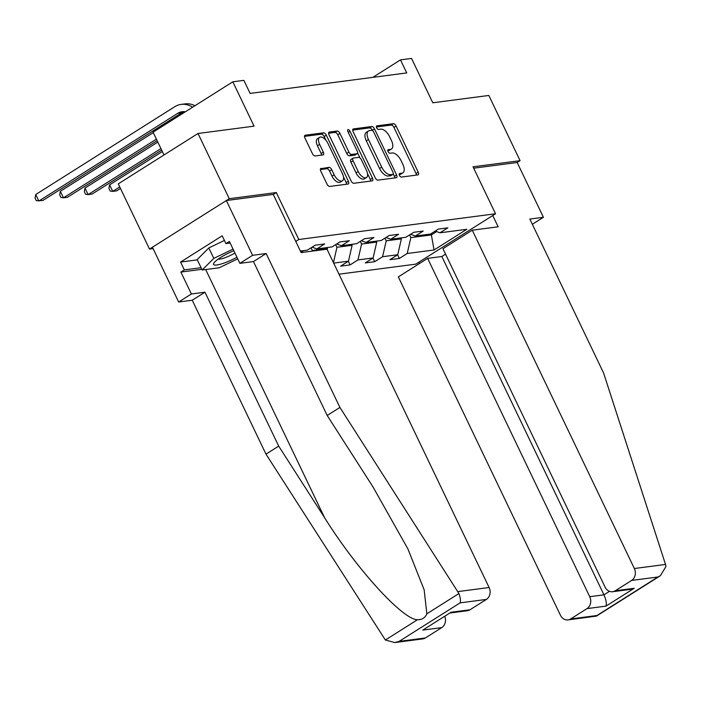 <?xml version="1.0" encoding="UTF-8"?>
<svg xmlns="http://www.w3.org/2000/svg" width="701" height="701" viewBox="0 0 701 701"><rect width="100%" height="100%" fill="white"/><g stroke="black" fill="none" stroke-linecap="round" stroke-linejoin="round"><path stroke-width="1.05" d="M399.465 175.408A2.024 1.016 57.7 0 0 401.41 177.064L417.875 174.908A2.892 1.455 57.7 0 0 418.19 174.794A2.892 1.455 57.7 0 0 418.199 172.148L396.118 126.057A2.892 1.455 57.7 0 0 393.34 123.7L376.875 125.856A2.024 1.016 57.7 0 0 376.647 125.935A2.024 1.016 57.7 0 0 376.647 127.784A2.024 1.016 57.7 0 0 378.593 129.44L380.722 129.159A9.262 4.662 57.7 0 1 389.607 136.704L391.447 140.542A9.262 4.662 57.7 0 1 391.438 149.024A9.262 4.662 57.7 0 1 390.413 149.383L388.284 149.663A2.024 1.016 57.7 0 0 388.056 149.742A2.024 1.016 57.7 0 0 388.056 151.6A2.024 1.016 57.7 0 0 390.001 153.247L392.131 152.967A9.262 4.662 57.7 0 1 401.016 160.511L402.856 164.358A9.262 4.662 57.7 0 1 402.847 172.84A9.262 4.662 57.7 0 1 401.822 173.2L399.693 173.48A2.024 1.016 57.7 0 0 399.465 173.559A2.024 1.016 57.7 0 0 399.465 175.408M321.128 168.38A2.892 1.455 57.7 0 0 320.804 168.494A2.892 1.455 57.7 0 0 320.804 171.14L326.999 184.074A2.892 1.455 57.7 0 0 329.777 186.431L348.055 184.039A2.892 1.455 57.7 0 0 348.379 183.925A2.892 1.455 57.7 0 0 348.379 181.279L326.298 135.188A2.892 1.455 57.7 0 0 323.52 132.831L305.242 135.223A2.892 1.455 57.7 0 0 304.917 135.328A2.892 1.455 57.7 0 0 304.917 137.983L312.401 153.598A2.892 1.455 57.7 0 0 315.178 155.964L323.003 154.939A2.892 1.455 57.7 0 0 323.319 154.825A2.892 1.455 57.7 0 0 323.327 152.17L319.612 144.424A7.746 3.899 57.7 0 1 319.621 137.335A7.746 3.899 57.7 0 1 327.902 143.346L342.438 173.682A7.746 3.899 57.7 0 1 342.43 180.779A7.746 3.899 57.7 0 1 334.149 174.768L331.731 169.712A2.892 1.455 57.7 0 0 328.953 167.355L320.567 168.731M532.339 224.285L543.415 217.284L517.172 162.509L520.081 160.669L488.834 95.459L432.789 102.784L411.54 58.437L400.49 59.883L406.738 72.93L250.117 93.408L243.869 80.361L232.82 81.807L153.063 132.182L163.99 154.974M273.267 194.466L276.308 192.547L229.262 198.698L198.015 133.488L254.06 126.154L232.82 81.807M276.308 192.547L298.801 239.497L495.528 213.77L415.781 264.146L338.977 274.187M520.081 160.669L473.026 166.82L495.528 213.77M375.193 177.765A2.892 1.455 57.7 0 0 377.97 180.122L396.258 177.739A2.892 1.455 57.7 0 0 396.573 177.625A2.892 1.455 57.7 0 0 396.582 174.97L374.5 128.888A2.892 1.455 57.7 0 0 371.723 126.522L353.435 128.914A2.892 1.455 57.7 0 0 353.111 129.028A2.892 1.455 57.7 0 0 353.111 131.683L375.193 177.765M372.161 180.884L353.874 183.276A2.892 1.455 57.7 0 1 351.096 180.919L329.014 134.829A2.892 1.455 57.7 0 1 329.014 132.182A2.892 1.455 57.7 0 1 329.339 132.068L337.163 131.043A2.892 1.455 57.7 0 1 339.941 133.4L348.896 152.091A2.892 1.455 57.7 0 0 351.674 154.448L356.862 153.773A2.892 1.455 57.7 0 0 357.177 153.659A2.892 1.455 57.7 0 0 357.186 151.013L347.862 131.551A2.024 1.016 57.7 0 1 347.862 129.694A2.024 1.016 57.7 0 1 350.027 131.271L372.476 178.124A2.892 1.455 57.7 0 1 372.476 180.77A2.892 1.455 57.7 0 1 372.161 180.884M229.262 198.698L149.515 249.065L118.267 183.855L198.015 133.488M295.769 241.416L298.801 239.497M300.387 251.054L307.362 250.143L315.231 245.175L324.703 243.939L316.834 248.908L331.994 246.927L339.862 241.959L349.335 240.715L341.466 245.683L356.616 243.703L364.485 238.734L373.957 237.499L366.097 242.467L381.248 240.487L389.116 235.518L398.589 234.274L390.72 239.243L405.879 237.262L413.748 232.294L423.22 231.058L415.351 236.027L430.51 234.046L438.379 229.069L447.851 227.834L439.983 232.802L466.822 229.297L434.059 249.985L407.22 253.499L399.351 258.467L389.879 259.703L397.747 254.735L382.588 256.715L374.72 261.683L365.247 262.928L373.116 257.959L357.957 259.94L350.097 264.908L340.625 266.143L348.485 261.175L333.676 263.112M300.834 252.001L302.85 251.738L302.403 250.792M302.85 251.738L302.709 252.369M316.834 248.908L312.076 247.164M327.025 247.576L327.481 248.513L312.322 250.502L311.042 247.821M312.322 250.502L312.182 251.124M327.481 248.513L327.227 249.644M341.466 245.683L336.708 243.948M351.657 244.351L352.112 245.297L336.953 247.278L335.674 244.605M336.953 247.278L333.448 262.638M352.112 245.297L348.485 261.175M366.097 242.467L361.339 240.723M376.288 241.135L376.744 242.073L361.585 244.062L360.296 241.381M361.585 244.062L357.957 259.94M376.744 242.073L373.116 257.959M390.72 239.243L385.971 237.508M400.919 237.911L401.366 238.857L386.216 240.837L384.928 238.156M386.216 240.837L382.588 256.715M401.366 238.857L397.747 254.735M415.351 236.027L410.602 234.283M430.843 233.836L431.369 234.931L410.839 237.613L409.559 234.94M410.839 237.613L407.22 253.499M436.662 231.584L431.369 234.931L434.059 249.985M439.983 232.802L435.225 231.058M149.515 249.065L153.081 248.601M400.49 59.883L372.809 77.364M397.607 254.822L399.351 258.467M372.976 258.047L374.72 261.683M348.353 261.263L350.097 264.908M399.202 174.619L399.666 174.558A9.262 4.662 57.7 0 0 400.692 174.198L402.847 172.84M391.438 149.024L389.283 150.391A9.262 4.662 57.7 0 1 388.258 150.75L387.793 150.811M416.464 175.092A2.892 1.455 57.7 0 0 416.043 173.506L393.962 127.416A2.892 1.455 57.7 0 0 391.184 125.058L376.384 126.995M372.494 130.57L372.345 130.246A2.892 1.455 57.7 0 0 369.567 127.889L352.682 130.097M394.847 177.923A2.892 1.455 57.7 0 0 394.426 176.337L393.296 173.979M392.832 174.374A2.024 1.016 57.7 0 0 393.059 174.295A2.024 1.016 57.7 0 0 393.059 172.437L373.677 131.981A2.024 1.016 57.7 0 0 371.732 130.333L369.488 130.631A9.262 4.662 57.7 0 0 368.463 130.991A9.262 4.662 57.7 0 0 368.454 139.473L381.703 167.118A9.262 4.662 57.7 0 0 390.588 174.663L392.832 174.374L390.676 175.732A2.024 1.016 57.7 0 0 390.904 175.653A2.024 1.016 57.7 0 0 391.07 175.487M368.463 130.991L366.308 132.349A9.262 4.662 57.7 0 0 366.299 140.831L368.454 139.473M390.676 175.732L388.433 176.03A9.262 4.662 57.7 0 1 379.548 168.485L366.299 140.831M328.585 133.243L335.008 132.41L337.163 131.043M357.177 153.659L355.021 155.026A2.892 1.455 57.7 0 1 354.706 155.131L349.519 155.815A2.892 1.455 57.7 0 1 346.741 153.458L337.786 134.767A2.892 1.455 57.7 0 0 335.008 132.41M357.598 152.914L359.999 157.935M367.526 173.646L370.33 179.482L372.476 178.124M358.185 171.491A7.746 3.899 57.7 0 0 366.465 177.493A7.746 3.899 57.7 0 0 366.474 170.404L361.357 159.714A2.892 1.455 57.7 0 0 358.579 157.357L353.392 158.04A2.892 1.455 57.7 0 0 353.067 158.146A2.892 1.455 57.7 0 0 353.067 160.801L358.185 171.491L356.029 172.849A7.746 3.899 57.7 0 0 364.31 178.86L366.465 177.493M351.236 159.399A2.892 1.455 57.7 0 0 350.912 159.513A2.892 1.455 57.7 0 0 350.912 162.159L353.067 160.801M356.029 172.849L350.912 162.159M370.75 181.068A2.892 1.455 57.7 0 0 370.33 179.482M342.43 180.779L340.274 182.137A7.746 3.899 57.7 0 1 331.994 176.126L329.575 171.07A2.892 1.455 57.7 0 0 326.797 168.713L320.375 169.554M319.621 137.335L317.465 138.702A7.746 3.899 57.7 0 0 317.457 145.79L319.612 144.424M321.593 155.123A2.892 1.455 57.7 0 0 321.172 153.537L317.457 145.79M325.912 140.226L324.142 136.546A2.892 1.455 57.7 0 0 321.365 134.189L304.488 136.397M346.653 184.223A2.892 1.455 57.7 0 0 346.224 182.637L343.49 176.924M233.827 250.713A19.172 3.759 154.4 0 0 214.068 262.761A19.172 3.759 154.4 0 0 213.586 264.496A19.172 3.759 154.4 0 0 236.956 257.249M218.151 259.133A13.126 2.567 154.4 0 0 234.94 253.035M237.718 258.844L219.22 267.773L202.177 269.999L197.183 259.572L208.81 247.952L224.408 240.425M202.177 269.999L213.805 258.389L233.056 249.1M208.81 247.952L213.805 258.389M665.521 564.445L665.95 566.478L660.368 575.723L657.924 576.993L631.636 580.428A8.85 7.448 -97.5 0 0 634.352 568.52L665.521 564.445L603.579 372.967L529.833 219.062L543.415 217.284M445.556 254.174L441.849 256.513L427.636 258.371L398.326 276.886L560.423 615.215A8.85 7.448 -97.5 0 0 568.038 619.903A8.85 7.448 -97.5 0 0 570.64 618.957L587.017 608.608A8.85 7.448 -97.5 0 0 589.734 596.7L603.947 594.842C606.102 599.784 606.768 603.543 605.971 606.128L587.017 608.608M427.636 258.371L589.734 596.7M492.742 215.531L498.148 226.809L472.255 230.191L442.944 248.706L605.042 587.035A8.85 7.448 -97.5 0 0 612.656 591.723A8.85 7.448 -97.5 0 0 615.259 590.777L631.636 580.428M472.255 230.191L634.352 568.52M418.812 262.227L419.452 263.55M517.172 162.509L473.683 168.187M441.849 256.513L603.947 594.842L609.493 591.337M615.259 590.777L634.203 588.297L629.884 589.471L612.656 591.723M570.64 618.957L596.928 615.522L596.437 616.1L568.038 619.903M201.853 269.324L180.884 272.067L191.382 293.973L204.964 292.203L278.7 446.108L265.986 454.134L385.375 640.004L394.777 642.563L399.106 641.389L425.393 637.954A8.85 7.448 82.5 0 1 422.791 638.9L394.777 642.563M278.7 446.108L324.554 517.645C356.459 568.897 402.681 619.684 417.454 619.737C422.028 619.815 425.156 617.844 426.848 613.813L424.166 589.865L407.964 549.023L373.046 487.02L327.192 415.474L253.455 261.569L239.882 263.348L229.385 241.433L225.932 243.615L222.182 235.79L180.586 262.06L184.337 269.885L201.073 267.694M191.382 293.973L178.667 302.008L152.424 247.225L226.353 200.539L273.241 194.405L301.115 252.57L327.008 249.188L489.105 587.517A8.85 7.448 82.5 0 1 486.389 599.425L470.003 609.774A8.85 7.448 82.5 0 1 467.401 610.72L450.392 612.946M204.964 292.203L192.24 300.23L178.667 302.008M265.986 454.134L192.24 300.23M486.389 599.425L460.101 602.86C460.829 600.88 460.443 597.778 458.927 593.545L339.915 407.439L266.17 253.543L252.597 255.313L239.882 263.348M252.597 255.313L226.353 200.539M180.884 272.067L184.337 269.885M266.17 253.543L253.455 261.569M339.915 407.439L327.192 415.474M444.82 616.468A8.85 7.448 82.5 0 1 441.77 627.605L425.393 637.954M230.156 243.063L225.932 243.615M180.586 262.06L197.323 259.869M441.77 627.605L422.826 630.085L451.058 612.245L470.003 609.774M119.748 186.948L112.747 191.373L116.69 190.856L120.476 188.464M109.619 184.854L112.747 191.373L110.188 191.031L108.935 188.42L109.619 184.854L162.352 151.547M160.932 148.603L88.116 194.598L92.059 194.081L161.659 150.119M84.987 188.07L88.116 194.598L85.557 194.256L84.313 191.645L84.987 188.07L157.813 142.075M156.402 139.131L63.484 197.813L67.427 197.296L157.129 140.647M60.356 191.294L63.484 197.813L60.926 197.472L59.681 194.869L60.356 191.294L153.274 132.612M184.1 111.652A14.747 12.416 -97.5 0 0 181.717 112.782L42.805 200.521L36.303 200.696L35.05 198.085L35.733 194.519L174.645 106.78A22.125 18.62 82.5 0 1 181.147 104.405A22.125 18.62 82.5 0 1 192.6 107.209M185.344 111.792A14.747 12.416 -97.5 0 0 182.102 111.713A14.747 12.416 -97.5 0 0 177.765 113.299L38.853 201.038L35.733 194.519M181.147 104.405L185.099 103.888A22.125 18.62 82.5 0 1 194.939 105.737M399.666 174.558L401.822 173.2M388.258 150.75L390.413 149.383M391.184 125.058L393.34 123.7M393.962 127.416L396.118 126.057M416.043 173.506L418.199 172.148M352.875 129.273L353.435 128.914M369.567 127.889L371.723 126.522M372.345 130.246L374.5 128.888M394.426 176.337L396.582 174.97M379.548 168.485L381.703 167.118M388.433 176.03L390.588 174.663M328.778 132.419L329.339 132.068M337.786 134.767L339.941 133.4M346.741 153.458L348.896 152.091M349.519 155.815L351.674 154.448M354.706 155.131L356.862 153.773M348.257 132.384L350.027 131.271M326.797 168.713L328.953 167.355M329.575 171.07L331.731 169.712M331.994 176.126L334.149 174.768M321.172 153.537L323.327 152.17M304.681 135.573L305.242 135.223M321.365 134.189L323.52 132.831M324.142 136.546L326.298 135.188M346.224 182.637L348.379 181.279M596.928 615.522L657.924 576.993M634.203 588.297L605.971 606.128M385.375 640.004L417.454 619.737M426.848 613.813L458.927 593.545M460.101 602.86L399.106 641.389M422.826 630.085L451.058 612.245M457.937 591.591L489.105 587.517M205.682 269.543L324.554 517.645M181.717 112.782L177.765 113.299M390.904 175.653L393.059 174.295M350.912 159.513L353.067 158.146M596.437 616.1L660.368 575.723"/></g></svg>
